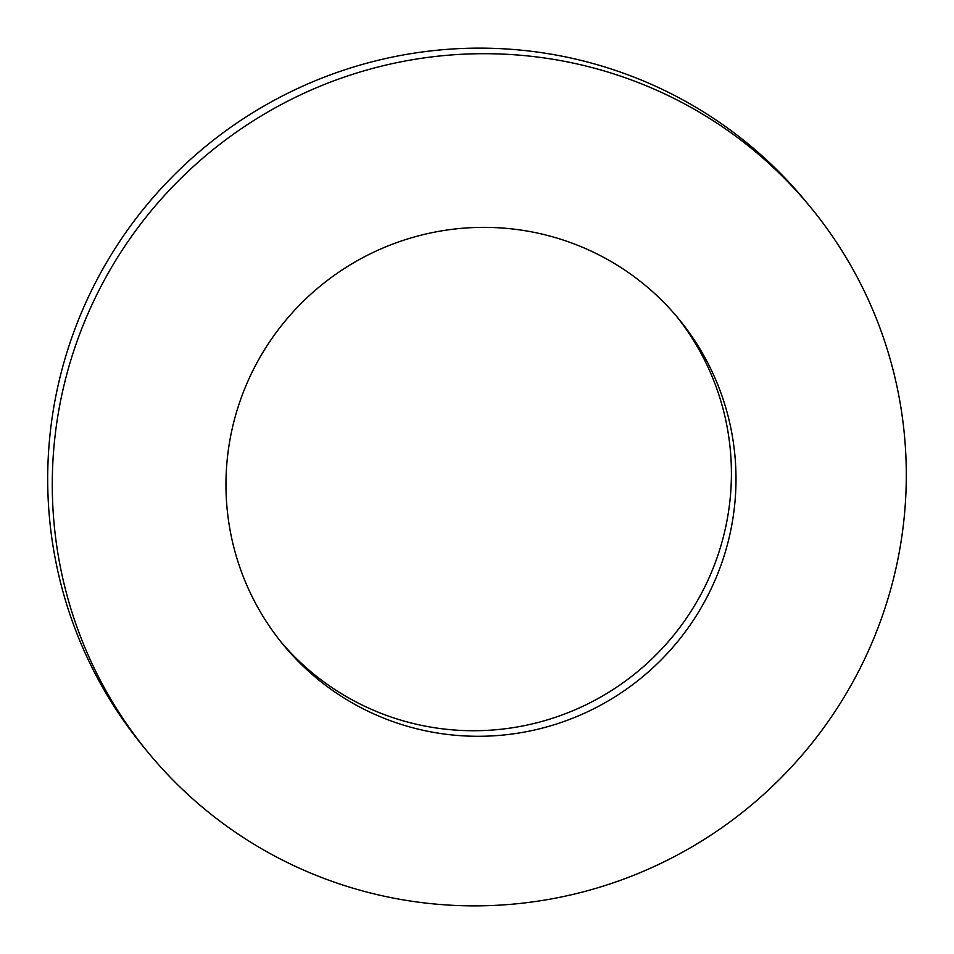<?xml version="1.0" encoding="UTF-8"?>
<svg xmlns="http://www.w3.org/2000/svg" width="954" height="954" viewBox="0 0 954 954"><rect width="100%" height="100%" fill="white"/><g stroke="black" fill="none" stroke-linecap="round" stroke-linejoin="round"><path stroke-width="1.43" d="M360.111 707.236A256.197 253.287 140.5 0 0 677.638 641.613A256.197 253.287 140.5 0 0 678.592 318.767A256.197 253.287 140.5 0 0 601.843 256.411A256.197 253.287 140.5 0 0 284.328 322.035A256.197 253.287 140.5 0 0 283.374 644.88A256.197 253.287 140.5 0 0 360.111 707.236M276.91 857.217A428.978 424.101 140.5 0 0 808.587 747.34A428.978 424.101 140.5 0 0 810.173 206.768A428.978 424.101 140.5 0 0 681.669 102.34A428.978 424.101 140.5 0 0 150.005 212.217A428.978 424.101 140.5 0 0 148.407 752.801A428.978 424.101 140.5 0 0 276.91 857.217M810.173 206.768L805.593 201.199A428.978 424.101 140.5 0 0 677.09 96.783A428.978 424.101 140.5 0 0 145.413 206.66A428.978 424.101 140.5 0 0 143.827 747.232L148.407 752.801M281.096 642.078A256.197 253.287 140.5 0 0 355.532 701.679A256.197 253.287 140.5 0 0 671.89 637.463A256.197 253.287 140.5 0 0 676.279 316.012"/></g></svg>
